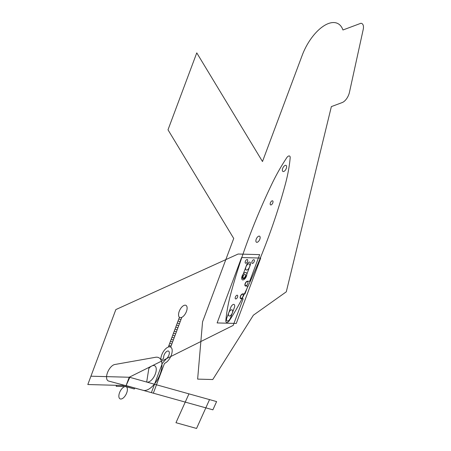 <?xml version="1.0" encoding="UTF-8"?>
<svg xmlns="http://www.w3.org/2000/svg" width="451" height="451" viewBox="0 0 451 451"><rect width="100%" height="100%" fill="white"/><g stroke="black" fill="none" stroke-linecap="round" stroke-linejoin="round"><path stroke-width="0.68" d="M196.766 52.88L168.003 129.809L233.725 238.461L202.555 321.828L197.634 379.116L212.776 379.533L253.377 315.198L286.289 291.814L331.361 106.611L342.219 102.552A9.071 4.437 117 0 0 349.418 92.449L363.185 29.591A9.071 4.437 117 0 0 360.868 23.289L342.952 29.986A36.277 17.752 117 0 0 333.791 22.55A36.277 17.752 117 0 0 302.193 55.338L262.488 161.531L196.766 52.88M233.19 325.408L129.212 377.25L90.933 376.202L115.839 309.583L238.122 254.031L259.658 254.623L249.696 281.272L247.447 281.21A2.633 1.285 -63 0 0 245.152 283.583A2.633 1.285 -63 0 0 245.637 286.041L247.887 286.097L244.961 293.928L242.711 293.866A2.633 1.285 -63 0 0 240.422 296.245A2.633 1.285 -63 0 0 240.907 298.697L243.157 298.759L233.19 325.408M185.169 305.164A6.804 3.326 -63 0 0 178.557 314.448A6.804 3.326 -63 0 0 184.775 314.618A6.804 3.326 -63 0 0 185.169 305.164M230.495 317.932L234.357 307.605A3.445 1.686 -63 0 0 233.719 304.391A3.445 1.686 -63 0 0 230.72 307.503L226.859 317.831A3.445 1.686 -63 0 0 227.496 321.044A3.445 1.686 -63 0 0 230.495 317.932M242.677 275.527L246.539 265.199A3.445 1.686 -63 0 1 249.538 262.082A3.445 1.686 -63 0 1 250.175 265.301L246.314 275.623A3.445 1.686 -63 0 1 243.309 278.741A3.445 1.686 -63 0 1 242.677 275.527M129.212 377.25L126.1 385.577L87.815 384.528L90.933 376.202M259.178 236.099A3.394 1.657 117 0 1 258.981 240.811A3.394 1.657 117 0 1 255.88 240.727A3.394 1.657 117 0 1 259.178 236.099M285.641 165.314A3.394 1.657 117 0 1 285.444 170.027A3.394 1.657 117 0 1 282.343 169.942A3.394 1.657 117 0 1 285.641 165.314M272.376 200.791A2.266 1.111 117 0 1 272.246 203.942A2.266 1.111 117 0 1 270.177 203.886A2.266 1.111 117 0 1 272.376 200.791M286.735 157.732A3.664 1.793 117 0 1 289.226 155.939A3.664 1.793 117 0 1 290.156 158.075A108.838 53.263 117 0 1 285.331 184.284A335.583 164.226 117 0 1 244.121 294.509A108.838 53.263 117 0 1 229.446 320.452A3.664 1.793 117 0 1 227.011 322.488A3.664 1.793 117 0 1 225.827 320.768A108.838 53.263 117 0 1 230.692 294.142A335.583 164.226 117 0 1 271.902 183.918A108.838 53.263 117 0 1 286.847 157.568M260.706 258.068L236.262 323.457L217.123 322.933L241.567 257.544L260.706 258.068M246.562 270.048A3.394 1.657 -63 0 0 249.86 265.413A3.394 1.657 -63 0 0 246.759 265.329A3.394 1.657 -63 0 0 246.562 270.048M229.373 316.016A3.394 1.657 -63 0 0 232.671 311.387A3.394 1.657 -63 0 0 229.57 311.303A3.394 1.657 -63 0 0 229.373 316.016M252.402 263.423A2.03 0.992 -63 0 0 254.375 260.65A2.03 0.992 -63 0 0 252.521 260.599A2.03 0.992 -63 0 0 252.402 263.423M245.739 263.243A2.03 0.992 -63 0 0 247.717 260.469A2.03 0.992 -63 0 0 245.857 260.419A2.03 0.992 -63 0 0 245.739 263.243M235.755 298.945A2.03 0.992 -63 0 0 237.733 296.172A2.03 0.992 -63 0 0 235.873 296.121A2.03 0.992 -63 0 0 235.755 298.945M243.568 278.058A2.03 0.992 -63 0 0 245.541 275.285A2.03 0.992 -63 0 0 243.687 275.234A2.03 0.992 -63 0 0 243.568 278.058M242.863 279.941A4.082 1.996 -63 0 0 246.827 274.366A4.082 1.996 -63 0 0 243.1 274.264A4.082 1.996 -63 0 0 242.863 279.941M241.031 298.365A2.266 1.111 -63 0 0 243.236 295.27A2.266 1.111 -63 0 0 241.161 295.213A2.266 1.111 -63 0 0 241.031 298.365M245.761 285.703A2.266 1.111 -63 0 0 247.965 282.608A2.266 1.111 -63 0 0 245.896 282.551A2.266 1.111 -63 0 0 245.761 285.703M151.378 392.641L162.23 363.619A1.088 0.53 -63 0 1 162.625 362.954L166.504 358.658A4.533 2.221 -63 0 0 169.221 354.012A4.533 2.221 -63 0 0 168.037 350.985A4.533 2.221 -63 0 0 165.032 353.234A4.533 2.221 -63 0 0 163.634 357.604A1.088 0.53 -63 0 1 162.681 359.176L161.204 359.548A1.088 0.53 -63 0 1 160.787 359.024A9.071 4.437 -63 0 1 169.593 346.819A9.071 4.437 -63 0 1 171.69 353.984A9.071 4.437 -63 0 1 164.987 363.117A1.088 0.53 -63 0 0 164.232 364.053L153.34 393.187M181.815 317.341L170.681 347.112L168.584 346.323L179.442 317.273M171.064 346.097L168.962 345.308M171.82 344.068L169.723 343.279M172.581 342.038L170.478 341.249M173.336 340.009L171.239 339.22M174.097 337.979L171.994 337.19M174.858 335.95L172.756 335.161M175.614 333.92L173.517 333.131M176.375 331.891L174.272 331.102M177.13 329.861L175.033 329.072M177.891 327.832L175.789 327.043M178.652 325.802L176.55 325.013M179.408 323.773L177.311 322.984M180.169 321.743L178.066 320.954M180.924 319.714L178.827 318.925M146.682 382.025L148.847 368.428A9.071 4.437 -63 0 1 156.119 371.06A9.071 4.437 -63 0 1 146.682 382.025M107.485 372.661A9.071 4.437 -63 0 0 108.584 381.039L143.176 390.329A18.141 8.879 -63 0 0 160.122 374.099A18.141 8.879 -63 0 0 155.533 357.282L114.757 364.515A9.071 4.437 -63 0 0 107.485 372.661M126.1 385.577L212.895 409.824L216.604 401.582L129.809 377.335L125.649 386.586M209.54 399.609L196.557 428.45L175.969 422.7L188.952 393.858M125.728 386.575L116.155 386.315L116.527 385.317M134.336 388.993L125.654 386.563M125.457 386.569A6.782 3.32 -63 0 0 118.861 395.826A6.782 3.32 -63 0 0 125.062 395.995A6.782 3.32 -63 0 0 125.457 386.569M134.776 388.001L134.325 389.01"/></g></svg>
